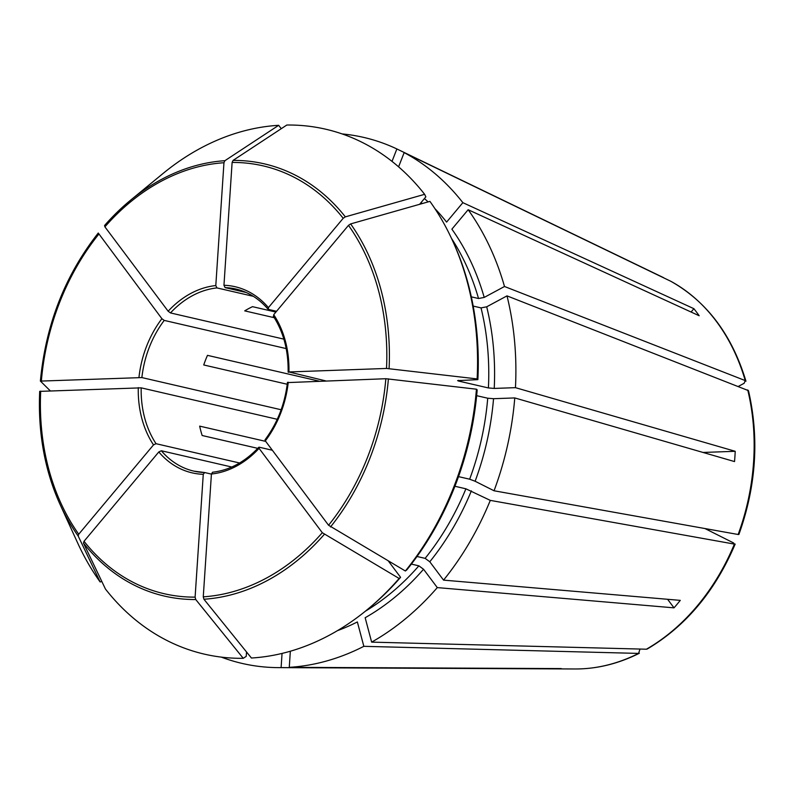 <?xml version="1.0" encoding="UTF-8"?>
<svg xmlns="http://www.w3.org/2000/svg" width="794" height="794" viewBox="0 0 794 794"><rect width="100%" height="100%" fill="white"/><g stroke="black" fill="none" stroke-linecap="round" stroke-linejoin="round"><path stroke-width="1.19" d="M704.953 528.546L733.527 542.917L734.39 544.098L490.295 500.379L465.899 488.806A238.796 185.32 103 0 1 425.127 558.361L429.792 561.775L443.548 580.126L680.279 600.373A208.653 161.926 -77 0 1 674.017 607.847L667.605 599.291M411.361 564.097L418.875 565.834L423.539 569.248L437.296 587.6L674.017 607.847M405.377 570.995L406.836 569.854A266.754 207.016 103 0 0 477.174 389.914L476.44 389.199A269.384 209.06 103 0 1 405.377 570.995L328.567 525.251L265.325 440.878L265.543 439.757M476.44 389.199L385.844 378.718L287.894 382.579M400.583 577.327L399.124 578.469A269.384 209.06 103 0 1 367.066 609.822L368.873 608.333A266.754 207.016 103 0 0 400.583 577.327L388.455 561.14M243.252 658.315L195.751 599.539A221.814 172.139 103 0 1 83.469 543.086L105.433 589.019A269.384 209.06 103 0 0 243.252 658.315L246.229 656.36L246.517 651.963M39.73 391.373L39.7 391.323C37.894 432.581 44.702 470.326 60.116 504.547A221.814 172.139 103 0 1 39.73 391.373L141.193 387.849L277.255 419.292M735.135 544.059L734.39 544.098A203.453 157.887 103 0 1 646.395 649.214L371.642 642.128L365.161 617.732A242.944 188.535 103 0 0 423.539 569.248M454.922 486.265L465.899 488.806M640.014 649.045L638.594 653.412L363.841 646.326L357.36 621.94A242.944 188.535 103 0 1 337.42 630.664M575.154 668.975C596.969 669.014 618.367 663.774 639.329 653.264L638.594 653.412A203.453 157.887 103 0 1 575.154 668.975L278.376 667.625A269.94 209.487 103 0 1 221.278 657.114M419.619 204.306L425.852 196.862L424.631 194.322A269.384 209.06 103 0 0 286.823 125.025L233.059 160.408L232.116 162.442L223.958 285.264L225.099 287.617L246.19 292.49M738.48 386.341L744.127 383.294L745.248 380.584L504.498 286.495L484.211 297.422A242.944 188.535 103 0 0 451.885 229.158L468.152 209.725L699.177 315.744A208.653 161.926 -77 0 0 693.887 308.687L691.088 312.032M457.592 380.634L477.859 379.641A266.754 207.016 103 0 0 453.394 242.507L452.421 240.383A269.384 209.06 103 0 0 429.921 201.378L350.63 223.918L348.487 225.347L273.712 314.682L273.732 316.469M265.702 441.385L199.671 426.13A93.444 72.512 103 0 0 202.162 435.509L257.772 448.352M458.456 380.366A238.796 185.32 103 0 1 458.426 381.021L488.409 387.948L494.225 388.425L515.455 387.661L735.214 451.3L703.047 452.451M477.859 379.641L477.125 378.927L386.519 368.446L288.937 371.959L325.689 380.882M273.712 314.682A95.518 74.13 -77 0 1 288.937 371.959L288.579 372.307M476.658 395.67L487.724 398.221L493.54 398.697L514.77 397.933L734.529 461.572A208.653 161.926 -77 0 0 735.214 451.3M287.229 384.256L203.73 364.962A93.444 72.512 103 0 1 207.482 355.355L319.009 381.12M399.124 578.469L322.304 532.714L259.072 448.352L259.291 447.23L272.352 450.248M258.784 447.31L259.291 447.23M274.277 317.699L244.721 310.871A93.444 72.512 103 0 1 252.522 306.673L275.895 312.072M290.336 651.229L289.274 667.327L561.259 668.578A208.653 161.926 -77 0 1 553.09 668.876L553.11 668.538M367.066 609.822A269.384 209.06 103 0 1 251.42 658.018L203.919 599.242L203.264 596.84L211.422 474.008L212.574 472.241M663.556 277.642L396.871 148.954L392.018 161.381M471.318 296.847L478.534 298.514L484.211 297.422M745.923 381.219L745.248 380.584A203.453 157.887 103 0 0 670.831 281.294L404.156 152.617A269.94 209.487 103 0 1 462.862 202.668L693.887 308.687M83.469 543.086L84.025 541.28L158.8 451.955L161.331 450.754L231.769 467.021M224.9 160.696A221.814 172.139 103 0 0 130.395 200.346L104.56 225.516A221.814 172.139 103 0 1 130.395 200.346L163.008 173.519A269.384 209.06 103 0 1 278.654 125.313L224.9 160.696L223.958 162.74L215.799 285.562L216.941 287.914L253.336 296.321M281.274 128.668L278.654 125.313M452.421 240.383A269.384 209.06 103 0 1 477.125 378.927M473.174 306.077L481.035 307.893A238.796 185.32 103 0 1 488.409 387.948M458.515 476.628L469.651 479.199L475.12 481.253L494.047 490.771A269.94 209.487 103 0 0 514.77 397.933M417.019 556.495L425.127 558.361M195.751 599.539L195.106 597.128L203.264 474.306L204.673 472.539L211.412 474.097M101.831 581.486L100.143 581.962A269.384 209.06 103 0 1 77.653 542.957L60.116 504.547A221.814 172.139 103 0 0 78.179 536.029L78.735 534.223L153.51 444.898L156.041 443.697L239.57 462.991M100.143 581.962L78.179 536.029M50.221 390.787L40.385 381.051M40.385 381.041C45.715 324.716 65.009 275.379 98.258 233.039L161.897 318.702L164.229 320.409L286.177 348.576M40.405 381.1L141.878 377.577L281.145 409.754M104.56 225.516L104.907 226.856L168.149 311.228L170.482 312.935L283.865 339.127M424.631 194.322L345.34 216.861L343.197 218.29L268.422 307.625L268.441 309.412L276.55 311.288M342.154 133.928A269.94 209.487 103 0 1 396.871 148.954M282.049 653.422L281.106 667.615A269.94 209.487 103 0 1 278.376 667.625M468.152 209.725A269.94 209.487 103 0 1 504.498 286.495M490.295 500.379A269.94 209.487 103 0 1 443.548 580.126M363.841 646.326A269.94 209.487 103 0 1 289.274 667.327M434.923 208.643A242.944 188.535 103 0 1 446.595 222.102L462.862 202.668M404.156 152.617L398.598 166.829M747.74 389.963A203.453 157.887 103 0 1 738.142 534.491L738.896 534.451C756.225 486.057 759.401 438.119 748.464 390.638L506.999 295.874A269.94 209.487 103 0 1 515.455 387.661M506.999 295.874L486.702 306.802L481.035 307.893M437.296 587.6A269.94 209.487 103 0 1 371.642 642.128M161.331 450.754A93.444 72.512 -77 0 0 193.855 471.13L204.673 472.539M553.09 668.876L281.106 667.615M745.953 381.189C732.028 335.018 707.017 301.74 670.92 281.344L670.831 281.294M735.165 544.089C715.136 591.193 685.827 626.168 647.229 649.016L646.395 649.214M738.142 534.491L494.047 490.771M418.875 565.834A238.796 185.32 103 0 1 365.399 611.182M388.405 378.847A221.814 172.139 103 0 1 330.502 526.958M421.078 202.559A238.796 185.32 103 0 1 422.19 203.572M451.518 238.428A238.796 185.32 103 0 1 478.534 298.514M487.724 398.221A238.796 185.32 103 0 1 469.651 479.199M324.25 534.431A221.814 172.139 103 0 1 203.919 599.242M322.304 532.714A219.571 170.392 103 0 1 203.264 596.84M195.106 597.128A219.571 170.392 103 0 1 84.025 541.28M78.735 534.223A219.571 170.392 103 0 1 40.693 391.124M41.377 380.852A219.571 170.392 103 0 1 98.655 234.329M161.897 318.702A95.518 74.13 -77 0 0 138.97 377.349M104.907 226.856A219.571 170.392 103 0 1 223.958 162.74M233.059 160.408A221.814 172.139 103 0 1 345.34 216.861M232.116 162.442A219.571 170.392 103 0 1 343.197 218.29M268.422 307.625A95.518 74.13 -77 0 0 223.958 285.264M385.844 378.718A219.571 170.392 103 0 1 328.567 525.251M350.63 223.918A221.814 172.139 103 0 1 389.09 368.575M348.487 225.347A219.571 170.392 103 0 1 386.519 368.446M471.368 490.861A242.944 188.535 103 0 1 429.792 561.775M424.423 198.56A242.944 188.535 103 0 1 428.095 201.894M486.702 306.802A242.944 188.535 103 0 1 494.225 388.425M493.54 398.697A242.944 188.535 103 0 1 475.12 481.253M265.325 440.878A95.518 74.13 -77 0 0 288.252 382.232M211.422 474.008A95.518 74.13 -77 0 0 259.072 448.352M158.8 451.955A95.518 74.13 -77 0 0 203.264 474.306M193.855 471.13A93.444 72.512 -77 0 0 204.395 472.529M138.285 387.621A95.518 74.13 -77 0 0 153.51 444.898M141.193 387.849A93.444 72.512 -77 0 0 156.041 443.697M216.941 287.914A93.444 72.512 -77 0 0 170.482 312.935M268.064 309.203C259.043 298.693 248.323 291.964 235.917 289.036A93.444 72.512 -77 0 0 225.099 287.617M164.229 320.409A93.444 72.512 -77 0 0 141.878 377.577M215.799 285.562A95.518 74.13 -77 0 0 168.149 311.228M273.295 316.181C283.498 331.912 288.45 350.571 288.133 372.138M287.458 382.361C284.907 404.037 277.414 423.202 264.988 439.866M258.775 447.28C244.949 461.959 229.535 470.276 212.564 472.232"/></g></svg>
